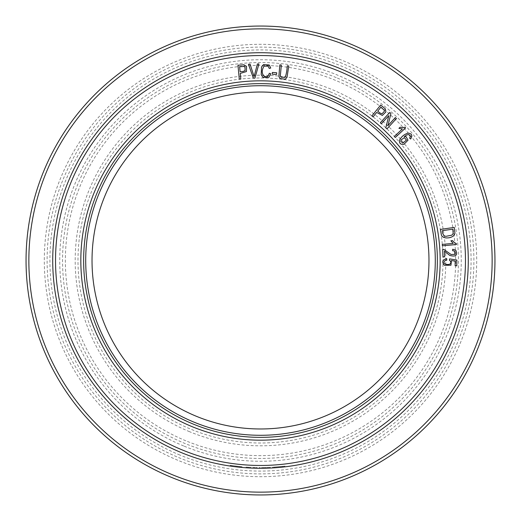 <?xml version="1.0" encoding="UTF-8"?>
<svg xmlns="http://www.w3.org/2000/svg" width="521" height="521" viewBox="0 0 521 521"><rect width="100%" height="100%" fill="white"/><g stroke="black" fill="none" stroke-linecap="round" stroke-linejoin="round"><path stroke-width="0.39" stroke-dasharray="2.6 1.95" d="M253.382 78.163L248.452 64.285L250.093 64.226L254.105 76.594L257.394 63.979L258.937 63.92L254.932 78.111L253.382 78.163M269.272 73.272L270.783 73.78L268.966 77.225L262.916 77.336L261.223 74.614L261.509 67.027L263.522 64.604L269.194 64.982L270.744 68.043L269.24 68.433L268.139 66.174L264.023 66.134C261.705 70.094 261.666 73.396 263.893 76.04C266.459 77.557 268.256 76.633 269.272 73.272M272.242 74.171L272.372 72.439L276.69 72.764L276.56 74.49L272.242 74.171M287.286 65.796L288.79 65.978L287.012 77.323L285.365 79.159L280.077 78.612L278.865 76.483L279.836 64.884L281.347 65.073L280.311 75.819L281.099 77.264L285.163 77.297C286.231 74.763 286.934 70.928 287.286 65.796M371.896 115.916L380.714 104.988L385.358 108.909L385.911 111.943L382.349 115.428L376.663 112.432L373.082 116.873L371.896 115.916M440.369 229.448L454.26 227.403L454.937 233.362L454.182 235.173C452.293 237.179 449.538 238.09 445.924 237.908L443.788 237.433L442.375 236.586L441.482 235.329L440.369 229.448M444.628 256.853L442.974 256.918L442.674 249.338L443.879 249.455L451.049 254.476L454.853 254.385L454.683 251.2L452.593 250.666L452.716 249.214L455.777 250.21C457.835 255.342 455.823 257.081 449.747 255.414L444.406 251.233L444.628 256.853M446.679 258.605L446.823 260.083L444.823 260.826C440.688 264.876 453.277 266.433 450.385 261.073L449.415 260.207L449.636 258.885L456.839 260.07L456.78 265.775L455.133 265.756L455.178 261.177L451.407 260.52L450.971 265.222L444.4 265.28C441.671 262.03 442.433 259.81 446.679 258.605M442.388 245.788L442.264 244.388L453.198 243.411L450.886 240.787L452.541 240.637L454.364 242.552L456.35 243.626L456.429 244.538L442.388 245.788M410.62 139.029L409.617 138.045L410.405 136.691L408.952 134.529L406.953 134.841L404.211 136.626L406.087 136.671L408.002 140.208L403.944 144.297C400.616 144.76 399.138 143.386 399.509 140.188C401.411 136.606 404.283 134.249 408.119 133.115C411.948 133.61 412.788 135.584 410.62 139.029M395.283 137.485L394.325 136.45L402.375 128.98L398.936 128.329L400.161 127.196L402.772 127.586L404.999 127.228L405.618 127.892L395.283 137.485M380.297 122.78L389.773 112.419L390.926 113.474L387.93 125.672L395.367 117.538L396.442 118.521L386.966 128.882L385.814 127.827L388.816 115.623L381.372 123.764L380.297 122.78M239.289 79.218L237.973 65.236L244.03 64.799L246.544 66.584L246.426 71.566L240.266 73.389L240.8 79.075L239.289 79.218M379.627 141.373A168.465 168.465 0 0 1 304.101 423.228A168.465 168.465 0 0 1 97.772 216.899A168.465 168.465 0 0 1 379.627 141.373M191.735 426.517A179.699 179.699 0 0 1 94.483 191.735A179.699 179.699 0 0 1 329.265 94.483A179.699 179.699 0 0 1 426.517 329.265A179.699 179.699 0 0 1 191.735 426.517M189.585 431.707A185.313 185.313 0 0 1 147.69 113.48A185.313 185.313 0 0 1 444.231 236.313A185.313 185.313 0 0 1 189.585 431.707M185.821 440.786A195.141 195.141 0 0 1 80.214 185.821A195.141 195.141 0 0 1 335.179 80.214A195.141 195.141 0 0 1 440.786 335.179A195.141 195.141 0 0 1 185.821 440.786M183.672 445.976A200.754 200.754 0 0 1 138.286 101.23A200.754 200.754 0 0 1 459.542 234.294A200.754 200.754 0 0 1 183.672 445.976M179.914 455.054A210.582 210.582 0 0 1 65.946 179.914A210.582 210.582 0 0 1 341.086 65.946A210.582 210.582 0 0 1 455.054 341.086A210.582 210.582 0 0 1 179.914 455.054M468.275 260.5A207.775 207.775 0 0 1 260.5 468.275A207.775 207.775 0 0 1 52.725 260.5A207.775 207.775 0 0 1 260.5 52.725A207.775 207.775 0 0 1 468.275 260.5M281.288 467.233L280.65 467.298M279.614 467.396L278.937 467.454M278.839 467.467L278.214 467.519M277.165 467.604L276.254 467.676M274.795 467.786L275.153 467.76M276.039 467.695L277.263 467.598M277.491 467.578L278.279 467.513M278.455 467.5L279.679 467.389M280.357 467.324L280.773 467.285M280.936 467.272L281.438 467.22M283.111 467.044L283.033 466.347L274.437 467.103L282.825 466.367L282.903 467.063L284.726 466.862L284.648 466.158L272.529 467.226L284.889 466.132L272.529 467.226L284.889 466.132L284.967 466.829L281.542 467.207M278.403 467.506L277.244 467.598M273.72 467.858L274.085 467.832M275.85 467.708L276.71 467.643M276.885 467.63L277.328 467.591M278.194 467.519L279.035 467.448M280.2 467.337L281.327 467.226M283.548 466.992L284.44 466.894M263.887 468.249A207.775 207.775 0 0 0 270.392 468.04A207.775 207.775 0 0 1 259.263 468.275A207.775 207.775 0 0 0 263.887 468.249L263.873 467.545A207.071 207.071 0 0 1 259.269 467.571L259.263 468.275L259.269 467.571A207.071 207.071 0 0 0 270.353 467.337L270.392 468.04L270.353 467.337A207.071 207.071 0 0 1 265.73 467.506L265.743 468.21L265.73 467.506A207.071 207.071 0 0 1 263.873 467.545L263.887 468.249M246.081 467.773A207.775 207.775 0 0 0 247.937 467.897A207.775 207.775 0 0 1 246.081 467.773L246.127 467.077A207.071 207.071 0 0 0 247.983 467.194L247.937 467.897A207.775 207.775 0 0 0 255.238 468.21A207.775 207.775 0 0 1 247.937 467.897L247.983 467.194A207.071 207.071 0 0 0 255.251 467.506L255.238 468.21A207.775 207.775 0 0 0 257.094 468.249A207.775 207.775 0 0 1 255.238 468.21L255.251 467.506A207.071 207.071 0 0 0 257.107 467.545L257.094 468.249L257.107 467.545A207.071 207.071 0 0 1 255.251 467.506L255.238 468.21L255.251 467.506A207.071 207.071 0 0 1 247.983 467.194L247.937 467.897L247.983 467.194A207.071 207.071 0 0 1 246.127 467.077L246.081 467.773M230.074 466.035L230.178 465.344L230.074 466.035L241.985 467.448L242.05 466.751L230.178 465.344L242.05 466.751L230.178 465.344L242.05 466.751L241.985 467.448L230.074 466.035L237.83 467.037M239.093 467.168L241.646 467.422L241.711 466.718L230.516 465.39L241.711 466.718M239.764 467.239L237.107 466.953M234.756 466.673L234.417 466.634M233.584 466.523L232.542 466.386M231.07 466.178L231.168 465.487L230.907 466.158M230.438 466.087L236.371 466.868M237.205 466.966L239.217 467.181L239.289 466.484L231.917 465.592L239.289 466.484M239.64 467.226L241.171 467.376M177.765 460.245A216.202 216.202 0 0 1 128.889 88.98A216.202 216.202 0 0 1 474.852 232.281A216.202 216.202 0 0 1 177.765 460.245M342.16 63.354A213.389 213.389 0 0 0 63.354 178.84A213.389 213.389 0 0 0 178.84 457.646A213.389 213.389 0 0 0 457.646 342.16A213.389 213.389 0 0 0 342.16 63.354M336.253 77.616A197.947 197.947 0 0 0 77.616 184.747A197.947 197.947 0 0 0 184.747 443.384A197.947 197.947 0 0 0 443.384 336.253A197.947 197.947 0 0 0 336.253 77.616M330.34 91.885A182.506 182.506 0 0 0 91.885 190.66A182.506 182.506 0 0 0 190.66 429.115A182.506 182.506 0 0 0 429.115 330.34A182.506 182.506 0 0 0 330.34 91.885M494.95 260.5A234.45 234.45 0 0 0 143.275 57.46A234.45 234.45 0 0 0 143.275 463.54A234.45 234.45 0 0 0 494.95 260.5A234.45 234.45 0 0 0 143.275 57.46A234.45 234.45 0 0 0 143.275 463.54A234.45 234.45 0 0 0 494.95 260.5M442.589 233.134L443.97 235.766L445.852 236.339L451.837 235.173L453.198 233.519L452.847 229.149L442.231 230.712L442.589 233.134M401.183 139.856L400.786 141.315L402.87 143.086L406.465 140.077L404.4 137.616L401.183 139.856M380.011 113.005L382.056 113.793L384.387 111.312L384.166 110.061L380.858 107.235L377.705 111.142L380.011 113.005M243.06 71.462L245.078 70.602L245.013 67.196L243.984 66.46L239.64 66.747L240.109 71.742L243.06 71.462M241.06 466.66L240.995 467.357L241.06 466.66M240.194 467.278L240.272 466.582M240.311 466.588L240.214 467.285M239.842 467.246L239.256 467.187M238.494 467.109L237.335 466.979M236.43 466.875L234.678 466.666M234.04 466.582L233.317 466.49M232.985 466.445L231.819 466.288L231.917 465.592M237.374 466.985L238.826 467.142M492.143 260.5A231.643 231.643 0 0 1 144.682 461.111A231.643 231.643 0 0 1 144.682 59.889A231.643 231.643 0 0 1 492.143 260.5M230.516 465.39L230.412 466.087M272.516 467.226L272.561 467.923M274.424 467.103L274.476 467.806"/><path stroke-width="0.78" d="M283.222 467.031L282.59 467.096M282.336 467.122L281.288 467.233M280.65 467.298L279.614 467.396M278.214 467.519L277.165 467.604M276.254 467.676L275.85 467.708M275.153 467.76L276.039 467.695M279.679 467.389L280.357 467.324M281.438 467.22L282.069 467.155M282.336 467.129L282.903 467.063M284.726 466.862L278.403 467.506M277.244 467.598L273.72 467.858M274.085 467.832L274.795 467.786M277.328 467.591L278.194 467.519M279.035 467.448L280.2 467.337M284.44 466.894L284.967 466.829M237.83 467.037L238.976 467.161M241.503 467.409L234.079 466.588M238.826 467.142L239.764 467.239M234.417 466.634L233.584 466.523M230.907 466.158L230.438 466.087M236.371 466.868L237.205 466.966M239.211 467.181L239.64 467.226M241.275 467.383L240.93 467.35M230.074 466.035L231.07 466.178M141.373 379.627A168.465 168.465 0 0 1 141.373 141.373A168.465 168.465 0 0 1 379.627 141.373A168.465 168.465 0 0 1 379.627 379.627A168.465 168.465 0 0 1 141.373 379.627M136.906 384.094A174.782 174.782 0 0 1 215.264 91.67A174.782 174.782 0 0 1 429.33 305.736A174.782 174.782 0 0 1 136.906 384.094M52.725 260.5A207.775 207.775 0 0 1 364.387 80.56A207.775 207.775 0 0 1 364.387 440.44A207.775 207.775 0 0 1 52.725 260.5A207.775 207.775 0 0 1 364.387 80.56A207.775 207.775 0 0 1 364.387 440.44A207.775 207.775 0 0 1 52.725 260.5M494.95 260.5A234.45 234.45 0 0 1 143.275 463.54A234.45 234.45 0 0 1 143.275 57.46A234.45 234.45 0 0 1 494.95 260.5A234.45 234.45 0 0 1 143.275 463.54A234.45 234.45 0 0 1 143.275 57.46A234.45 234.45 0 0 1 494.95 260.5M442.974 256.918L442.674 249.338L443.879 249.455L451.049 254.476L454.853 254.385L454.683 251.2L452.593 250.666L452.716 249.214L455.777 250.21C457.835 255.342 455.823 257.081 449.747 255.414L444.406 251.233L444.628 256.853L442.974 256.918M446.823 260.083L444.823 260.826C440.688 264.876 453.277 266.433 450.385 261.073L449.415 260.207L449.636 258.885L456.839 260.07L456.78 265.775L455.133 265.756L455.178 261.177L451.407 260.52L450.971 265.222L444.4 265.28C441.671 262.03 442.433 259.81 446.679 258.605L446.823 260.083M442.264 244.388L453.198 243.411L450.886 240.787L452.541 240.637L454.364 242.552L456.35 243.626L456.429 244.538L442.388 245.788L442.264 244.388M442.589 233.134L443.97 235.766L445.852 236.339L451.837 235.173L453.198 233.519L452.847 229.149L442.231 230.712L442.589 233.134M454.26 227.403L454.937 233.362L454.182 235.173C452.293 237.179 449.538 238.09 445.924 237.908L443.788 237.433L442.375 236.586L441.482 235.329L440.369 229.448L454.26 227.403M401.183 139.856L400.786 141.315L402.87 143.086L406.465 140.077L404.4 137.616L401.183 139.856M409.617 138.045L410.405 136.691L408.952 134.529L406.953 134.841L404.211 136.626L406.087 136.671L408.002 140.208L403.944 144.297C400.616 144.76 399.138 143.386 399.509 140.188C401.411 136.606 404.283 134.249 408.119 133.115C411.948 133.61 412.788 135.584 410.62 139.029L409.617 138.045M394.325 136.45L402.375 128.98L398.936 128.329L400.161 127.196L402.772 127.586L404.999 127.228L405.618 127.892L395.283 137.485L394.325 136.45M389.773 112.419L390.926 113.474L387.93 125.672L395.367 117.538L396.442 118.521L386.966 128.882L385.814 127.827L388.816 115.623L381.372 123.764L380.297 122.78L389.773 112.419M380.011 113.005L382.056 113.793L384.387 111.312L384.166 110.061L380.858 107.235L377.705 111.142L380.011 113.005M380.714 104.988L385.358 108.909L385.911 111.943L382.349 115.428L376.663 112.432L373.082 116.873L371.896 115.916L380.714 104.988M288.79 65.978L287.012 77.323L285.365 79.159L280.077 78.612L278.865 76.483L279.836 64.884L281.347 65.073L280.311 75.819L281.099 77.264L285.163 77.297C286.231 74.763 286.934 70.928 287.286 65.796L288.79 65.978M272.372 72.439L276.69 72.764L276.56 74.49L272.242 74.171L272.372 72.439M270.783 73.78L268.966 77.225L262.916 77.336L261.223 74.614L261.509 67.027L263.522 64.604L269.194 64.982L270.744 68.043L269.24 68.433L268.139 66.174L264.023 66.134C261.705 70.094 261.666 73.396 263.893 76.04C266.459 77.557 268.256 76.633 269.272 73.272L270.783 73.78M248.452 64.285L250.093 64.226L254.105 76.594L257.394 63.979L258.937 63.92L254.932 78.111L253.382 78.163L248.452 64.285M243.06 71.462L245.078 70.602L245.013 67.196L243.984 66.46L239.64 66.747L240.109 71.742L243.06 71.462M237.973 65.236L244.03 64.799L246.544 66.584L246.426 71.566L240.266 73.389L240.8 79.075L239.289 79.218L237.973 65.236M239.256 467.187L238.494 467.109M237.335 466.979L236.43 466.875M234.372 466.627L234.04 466.582M233.317 466.49L232.985 466.445M231.819 466.288L232.268 466.347M55.532 260.5A204.968 204.968 0 0 0 362.987 438.005A204.968 204.968 0 0 0 362.987 82.995A204.968 204.968 0 0 0 55.532 260.5M133.454 387.546A179.667 179.667 0 0 1 214.001 86.955A179.667 179.667 0 0 1 434.045 306.999A179.667 179.667 0 0 1 133.454 387.546M492.143 260.5A231.643 231.643 0 0 0 144.682 59.889A231.643 231.643 0 0 0 144.682 461.111A231.643 231.643 0 0 0 492.143 260.5M135.44 385.56A176.86 176.86 0 0 0 385.56 385.56A176.86 176.86 0 0 0 385.56 135.44A176.86 176.86 0 0 0 135.44 135.44A176.86 176.86 0 0 0 135.44 385.56"/></g></svg>
